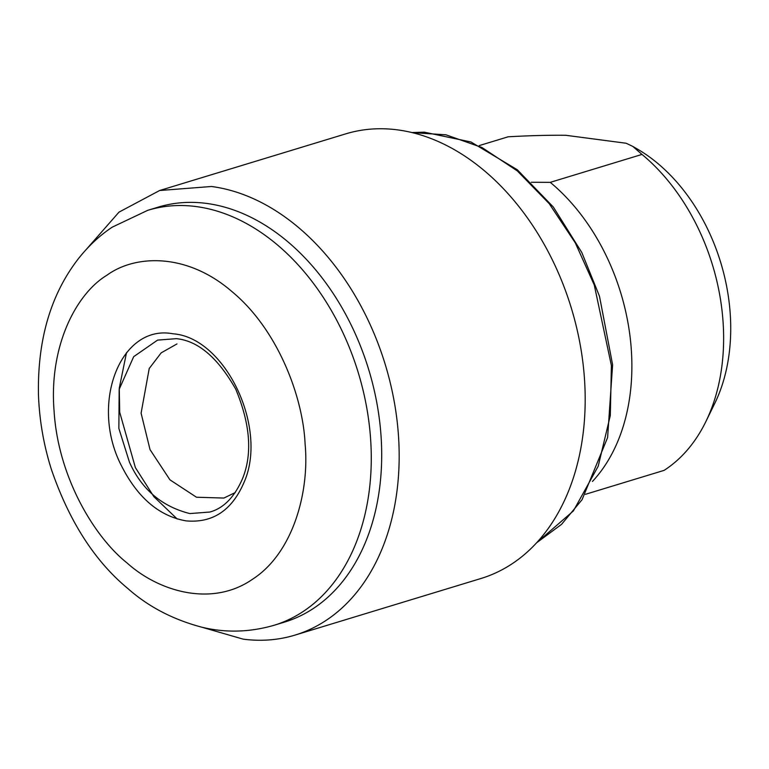 <?xml version="1.0" encoding="UTF-8"?>
<svg xmlns="http://www.w3.org/2000/svg" width="769" height="769" viewBox="0 0 769 769"><rect width="100%" height="100%" fill="white"/><g stroke="black" fill="none" stroke-linecap="round" stroke-linejoin="round"><path stroke-width="1.15" d="M235.266 492.564L223.885 498.052L196.489 497.235L169.939 479.827L150.032 449.615L141.092 413.174L149.224 368.495L161.173 352.865L176.966 343.926M641.99 154.425A185.896 132.133 73.1 0 1 705.817 421.681L714.699 403.523A167.306 118.926 -106.9 0 0 637.213 148.965L632.81 146.418L641.99 154.425L550.248 182.349L531.283 182.263M550.248 182.349A185.896 132.133 73.1 0 1 592.457 481.442M294.96 635.117L480.99 578.49A232.373 165.172 -106.9 0 0 579.932 343.262A232.373 165.172 -106.9 0 0 397.496 129.865A232.373 165.172 -106.9 0 0 345.656 133.883L159.625 190.51L211.465 186.492A232.373 165.172 -106.9 0 1 393.911 399.88A232.373 165.172 -106.9 0 1 294.96 635.117A232.373 165.172 -106.9 0 1 243.119 639.135L201.709 627.168M632.81 146.418L626.158 143.245L565.696 135.277C548.451 135.104 529.274 135.613 508.174 136.795L479.289 145.581M585.449 494.313L664.08 470.378A185.896 132.133 73.1 0 0 705.817 421.681M86.618 249.069L118.993 212.138L159.625 190.51M147.696 210.341L158.116 207.159A216.877 154.156 73.1 0 1 206.505 203.41A216.877 154.156 73.1 0 1 381.02 435.696A216.877 154.156 73.1 0 1 284.434 622.131L274.004 625.303A216.877 154.156 -106.9 0 0 370.6 438.868A216.877 154.156 -106.9 0 0 147.696 210.341L112.245 227.153C100.076 235.208 88.944 245.522 78.851 258.115C50.975 293.768 37.508 339.139 38.45 394.228C39.325 419.874 43.641 444.934 51.379 469.407C69.268 521.497 94.827 561.264 128.048 588.698C148.33 606.645 172.785 619.449 201.391 627.091C225.298 632.974 249.502 632.368 274.004 625.303M536.858 542.558L573.366 510.943L598.215 466.197L610.298 415.52L611.403 365.573L594.254 284.963L575.279 242.85L549.21 203.65L517.326 170.92L481.952 147.504L445.982 134.815L412.059 132.595M126.866 562.802C93.895 536.522 58.002 476.434 54.061 410.8C48.812 344.993 76.89 293.325 106.766 275.331C135.238 254.395 187.213 252.636 232.286 291.874C277.897 329.699 303.015 396.987 305.091 443.876C309.599 491.093 293.508 552.949 252.386 579.345C212.023 607.318 158.827 591.697 126.866 562.802M173.035 333.794C225.134 337.495 268.285 427.583 244.119 482.182C232.094 510.337 212.753 523.237 186.117 520.882C159.318 516.191 137.805 497.918 121.579 466.033C89.252 403.985 120.483 323.701 173.035 333.794M209.908 512.029L189.866 513.577C161.836 506.511 141.707 489.411 129.49 462.275L118.859 428.42L119.176 389.325L133.691 356.662L157.578 340.109L176.399 338.668C198.056 340.821 217.848 357.672 235.756 389.21C250.309 424.19 252.559 454.008 242.514 478.664C234.497 497.101 223.635 508.222 209.908 512.029M126.529 352.577L119.272 388.124L119.704 412.271L135.382 467.61L153.915 496.736L177.178 518.969M411.905 132.556L424.277 132.162L470.993 141.996L517.277 169.738L553.286 206.986L581.777 252.453L599.484 296.228L612.614 364.794L607.597 437.571L582.066 499.677L561.562 524.343L536.733 542.693"/></g></svg>
